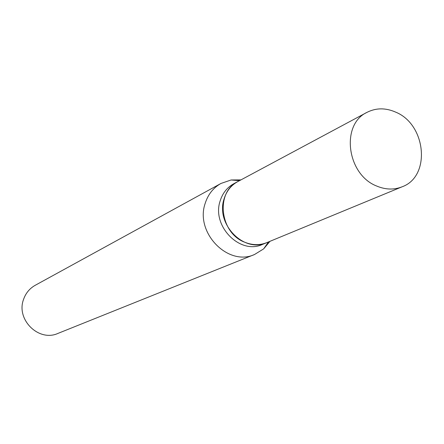<?xml version="1.0" encoding="UTF-8"?>
<svg xmlns="http://www.w3.org/2000/svg" width="444" height="444" viewBox="0 0 444 444"><rect width="100%" height="100%" fill="white"/><g stroke="black" fill="none" stroke-linecap="round" stroke-linejoin="round"><path stroke-width="0.67" d="M376.606 186.008C346.836 174.509 340.548 124.564 366.955 112.371C376.051 107.775 385.653 107.709 395.771 112.171C426.279 124.586 431.03 176.479 402.136 186.791C393.989 190.015 385.475 189.755 376.606 186.008M402.136 186.791L266.85 242.607C259.812 245.399 252.531 245.31 245.01 242.335C219.78 233.278 215.196 192.119 237.962 181.491L366.955 112.371M266.777 242.635L266.705 242.668C244.178 253.446 215.379 224.159 224.07 198.934C226.512 191.087 231.091 185.298 237.818 181.568L237.89 181.529M269.98 241.314L263.653 248.879L254.534 254.501L57.964 333.405C38.828 342.213 15.79 319.586 23.56 299.378C25.735 293.151 29.626 288.456 35.22 285.292L220.951 183.461L231.08 179.987L240.942 179.892M254.534 254.501C228.21 266.794 194.922 232.789 205.134 203.524C207.97 194.511 213.242 187.823 220.951 183.461M266.705 242.668L262.509 244.4C240.099 255.117 211.477 226.04 220.135 200.977C222.566 193.173 227.128 187.424 233.816 183.711L237.818 181.568M239.488 180.675L231.08 179.987M268.454 241.947L263.653 248.879"/></g></svg>
